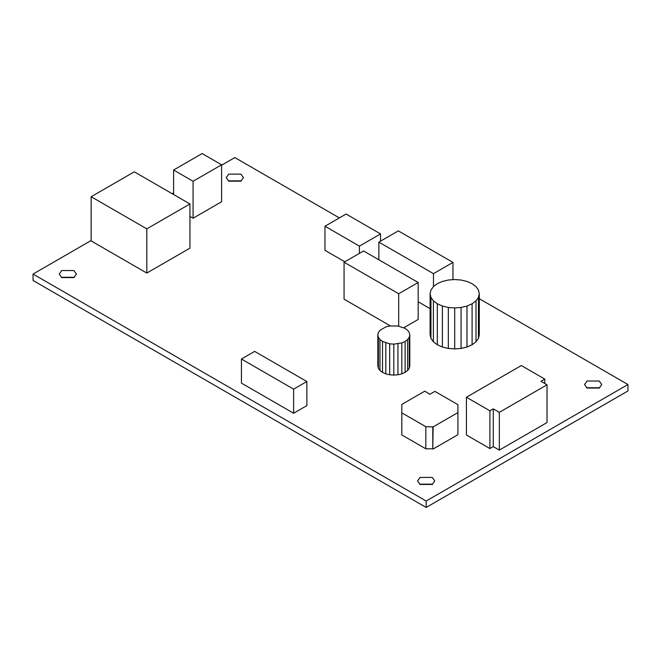 <?xml version="1.0" encoding="UTF-8"?>
<svg xmlns="http://www.w3.org/2000/svg" width="661" height="661" viewBox="0 0 661 661"><rect width="100%" height="100%" fill="white"/><g stroke="black" fill="none" stroke-linecap="round" stroke-linejoin="round"><path stroke-width="0.99" d="M33.05 274.059L33.05 280.487L426.171 507.45L426.171 501.03L33.05 274.059L91.152 240.513M172.207 193.714L173.603 192.913M221.609 165.2L234.829 157.566L339.374 217.923M479.299 298.706L627.95 384.528L627.95 390.957L426.171 507.45M627.95 384.528L426.171 501.03M587.075 388.048L599.246 388.048L601.774 384.528L599.246 381.017L587.075 381.017L584.547 384.528L587.075 388.048M61.754 277.579L73.925 277.579L76.453 274.059L73.925 270.547L61.754 270.547L59.226 274.059L61.754 277.579M228.739 181.164L240.918 181.164L243.438 177.652L240.918 174.132L228.739 174.132L226.219 177.652L228.739 181.164M420.082 484.455L432.261 484.455L434.781 480.944L432.261 477.424L420.082 477.424L417.562 480.944L420.082 484.455M599.725 387.743L586.588 387.743M74.412 277.273L61.275 277.273M241.397 180.866L228.26 180.866M432.74 484.158L419.603 484.158M472.094 283.701L466.997 281.446L461.064 280.024L454.702 279.537L448.332 280.024L442.399 281.446L437.301 283.701L433.393 286.643L430.939 290.072L430.096 293.74L430.939 297.417L433.393 300.846L437.301 303.787L442.399 306.043L448.332 307.464L454.702 307.952L461.064 307.464L466.997 306.043L472.094 303.787L476.003 300.846L478.457 297.417L479.299 293.74L478.457 290.072L476.003 286.643L472.094 283.701M430.939 297.417L430.939 338.391L430.096 334.722L430.096 293.74M430.939 338.391L433.393 341.82L433.393 300.846M433.393 341.82L437.301 344.761L437.301 303.787M437.301 344.761L442.399 347.017L442.399 306.043M442.399 347.017L448.332 348.438L448.332 307.464M448.332 348.438L454.702 348.925L454.702 307.952M454.702 348.925L461.064 348.438L461.064 307.464M461.064 348.438L466.997 347.017L466.997 306.043M466.997 347.017L472.094 344.761L472.094 303.787M472.094 344.761L476.003 341.82L476.003 300.846M476.003 341.82L478.457 338.391L478.457 297.417M478.457 338.391L479.299 334.722L479.299 293.74M466.426 397.244L466.426 435.004L489.908 448.563L493.28 446.613L493.28 408.853L499.328 412.34L547.019 384.809L540.979 381.314L544.804 379.108L521.322 365.55L466.426 397.244L489.908 410.803L493.28 408.853M493.28 446.613L499.328 450.108L499.328 412.34M499.328 450.108L547.019 422.569L547.019 384.809M544.804 383.529L544.804 379.108M489.908 448.563L489.908 410.803M193.078 181.263L193.078 218.221L221.609 201.754L221.609 164.796L193.078 181.263L173.603 170.017L202.126 153.55L221.609 164.796M173.603 194.524L173.603 170.017M193.078 218.221L189.947 216.411M398.343 230.879L452.959 262.409L433.476 273.654L378.86 242.124L398.343 230.879M452.959 279.669L452.959 262.409M433.476 286.577L433.476 273.654M378.86 259.798L378.86 242.124M430.096 308.662L418.173 301.78M363.55 250.957L418.173 282.495L398.69 293.74L344.067 262.21L363.55 250.957M403.747 327.782L418.173 319.453L418.173 282.495M398.69 326.179L398.69 293.74M390.444 325.939L344.067 299.169L344.067 262.21M429.824 394.27L424.783 391.155L401.822 404.416L401.822 412.852L425.824 426.709L433.129 426.907L457.916 412.596L457.916 404.664L434.872 391.362L429.824 394.27M425.824 426.709L425.824 448.802L401.822 434.946L401.822 412.852M425.824 448.802L432.781 448.802L432.781 426.709M432.781 448.802L433.129 426.907M433.129 449.001L457.916 434.69L457.916 412.596M359.41 253.353L359.41 246.123L324.972 226.236L346.1 214.032L380.546 233.92L359.41 246.123M344.794 261.789L324.972 250.337L324.972 226.236M380.546 241.149L380.546 233.92M378.86 258.996L378.158 259.401M189.947 203.96L189.947 248.148L146.808 273.059L91.152 240.918L91.152 196.73L134.29 171.827L189.947 203.96L146.808 228.863L91.152 196.73M146.808 273.059L146.808 228.863M377.828 334.92L377.828 365.847L378.373 368.243L379.968 370.466L382.512 372.383L382.512 341.448L389.676 343.836L393.816 344.15L401.814 342.91L405.127 341.448L407.663 339.531L409.266 337.308L409.803 334.92L409.266 332.524L407.663 330.302L405.127 328.393L397.955 325.997L389.676 325.997L385.826 326.922L379.968 330.302L378.373 332.524L377.828 334.92L378.373 337.308L379.968 339.531L382.512 341.448M382.512 372.383L385.826 373.845L385.826 342.91M385.826 373.845L389.676 374.77L389.676 343.836M389.676 374.77L393.816 375.084L393.816 344.15M393.816 375.084L397.955 374.77L397.955 343.836M397.955 374.77L401.814 373.845L401.814 342.91M401.814 373.845L405.127 372.383L405.127 341.448M405.127 372.383L407.663 370.466L407.663 339.531M407.663 370.466L409.266 368.243L409.266 337.308M409.266 368.243L409.803 365.847L409.803 334.92M378.373 368.243L378.373 337.308M379.968 370.466L379.968 339.531M306.844 381.521L306.844 405.623L293.624 413.249L293.624 389.147L241.439 359.022L254.659 351.388L306.844 381.521L293.624 389.147M293.624 413.249L241.439 383.124L241.439 359.022"/></g></svg>
